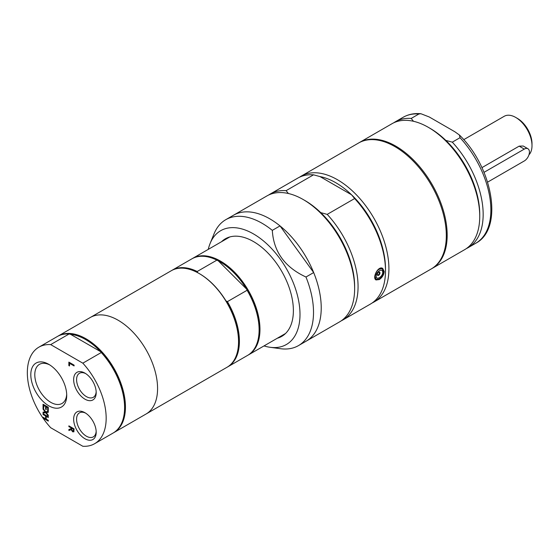 <?xml version="1.0" encoding="UTF-8"?>
<svg xmlns="http://www.w3.org/2000/svg" width="560" height="560" viewBox="0 0 560 560"><rect width="100%" height="100%" fill="white"/><g stroke="black" fill="none" stroke-linecap="round" stroke-linejoin="round"><path stroke-width="0.84" d="M48.279 420.91L43.218 417.991L43.218 417.389M48.279 417.333L46.228 416.346L46.228 419.125L48.279 420.308L48.279 421.106L43.05 418.089L43.05 417.291L45.605 418.768L45.605 415.989L43.05 414.512L43.05 413.707L48.279 416.724L48.279 417.529L46.228 416.346M45.605 418.768L45.78 415.891L43.218 414.414L43.218 413.805M48.279 415.758L45.871 412.608L43.218 412.965L43.218 412.125M48.279 412.23L46.228 412.566L48.279 415.212L48.279 416.08L45.703 412.706L43.05 413.063L43.05 412.146L45.136 411.88L43.05 409.178L43.05 408.317L45.668 411.747L48.279 411.39L48.279 412.307L46.228 412.566M45.136 411.88L43.218 408.541M43.666 408.17L43.218 407.911L43.218 404.334M46.228 409.444L45.78 409.185L45.78 406.413L43.841 405.293L43.666 408.366L43.05 408.009L43.05 404.236L48.279 407.253L48.279 411.026L47.656 410.669L47.656 407.701L46.228 406.868L46.228 409.647L45.605 409.29L45.605 406.511L43.666 405.391M48.279 410.83L47.831 410.571L47.831 407.596L46.228 406.868M69.482 365.771L69.034 365.512L69.034 362.215M74.095 365.736L69.657 363.174L69.482 365.967L68.866 365.61L68.866 362.117L74.095 365.134L74.095 365.932L69.482 363.272M73.493 429.331L73.486 430.885L72.786 430.864L73.486 430.885L73.493 429.331L71.526 428.197L71.799 430.15L73.311 430.983L72.618 430.962M73.661 429.233L71.526 428.197M73.99 431.711L72.842 431.732L71.309 429.597L69.034 430.43L69.034 429.429M69.034 430.43L68.866 429.485L71.113 428.68L71.113 427.763L69.034 426.566L69.034 425.957M71.309 429.597L68.866 430.528M69.034 426.566L68.866 425.859L74.095 428.876L73.815 431.809L72.674 431.83L71.141 429.695M71.113 427.763L68.866 426.664M70.945 428.785L70.945 427.861M82.831 363.167L50.68 344.603A55.741 32.179 -120 0 0 38.885 347.165A55.741 32.179 -120 0 0 50.68 427.714L82.831 446.271A55.741 32.179 -120 0 0 94.626 443.709A55.741 32.179 -120 0 0 82.831 363.167L101.255 352.534L100.604 351.659A55.132 31.829 -120 0 0 70.616 334.348L100.604 351.659A55.132 31.829 -120 0 1 124.593 407.064L124.593 407.561A55.741 32.179 -120 0 0 101.255 352.534M84.924 399.154A15.939 9.205 -120 0 0 96.194 392.644A15.939 9.205 -120 0 0 84.924 373.121A15.939 9.205 -120 0 0 73.647 379.631A15.939 9.205 -120 0 0 84.924 399.154M84.924 438.732A15.939 9.205 -120 0 0 96.194 432.222A15.939 9.205 -120 0 0 84.924 412.699A15.939 9.205 -120 0 0 73.647 419.202A15.939 9.205 -120 0 0 84.924 438.732M48.762 405.783A25.389 14.658 -120 0 0 66.717 395.416A25.389 14.658 -120 0 0 48.762 364.322A25.389 14.658 -120 0 0 30.807 374.682A25.389 14.658 -120 0 0 48.762 405.783M413.483 121.289L411.208 118.433L418.922 113.981L420.91 113.729L429.212 116.956L454.86 131.761L459.41 135.009L460.012 137.704L452.298 142.156L445.816 140.392A70.28 40.579 -120 0 0 430.038 128.317L428.33 127.33A72.702 41.972 -120 0 0 391.979 123.725L359.415 142.527A72.702 41.972 -120 0 0 358.995 142.779M466.354 248.591A72.702 41.972 -120 0 0 468.104 247.674A72.702 41.972 -120 0 0 452.298 142.156M431.69 268.688A72.702 41.972 -120 0 0 432.117 268.45L464.681 249.648A72.702 41.972 -120 0 0 479.738 216.37L479.738 214.389A70.28 40.579 -120 0 0 445.816 140.392M383.6 271.775L382.249 268.842C378.392 268.457 375.991 271.047 375.032 276.619L376.194 279.342L378.903 279.132M382.746 272.363C382.739 276.829 376.04 280.7 376.236 276.122C376.04 271.544 382.739 267.673 382.746 272.363M379.274 279.559L376.047 279.951C371.91 278.04 378.252 265.363 382.711 268.408L384.202 271.523C383.852 274.946 382.207 277.627 379.274 279.559M379.96 272.986A1.876 1.085 -60 0 1 379.141 274.876A1.876 1.085 -60 0 1 377.692 275.38A1.876 1.085 -60 0 1 377.692 273.21A1.876 1.085 -60 0 1 379.575 272.125A1.876 1.085 -60 0 1 379.96 272.986M288.393 193.508L286.118 190.652L313.537 174.825L320.019 176.589L351.568 194.803L354.627 198.548L327.208 214.382L320.726 212.611A70.28 40.579 -120 0 0 304.948 200.536L303.233 199.549A72.702 41.972 -120 0 0 266.882 195.951L225.757 219.695A72.702 41.972 -120 0 0 214.081 233.744L210.14 243.397A65.709 37.933 -120 0 0 208.271 249.375M341.257 320.81A72.702 41.972 -120 0 0 343.014 319.893L370.433 304.066A72.702 41.972 -120 0 0 385.49 270.781L385.49 268.8A70.28 40.579 -120 0 0 335.79 182.728A70.28 40.579 -120 0 0 320.019 176.589A70.28 40.579 60 0 1 335.79 182.728A70.28 40.579 60 0 1 351.568 194.803M320.726 212.611A70.28 40.579 -120 0 1 354.641 286.608L354.641 288.589A72.702 41.972 -120 0 0 303.233 199.549M313.677 272.559L305.97 277.011C284.788 267.211 273.574 251.657 272.307 230.363L280.021 225.911L313.677 272.559A72.702 41.972 -120 0 1 306.173 341.166L339.584 321.874A72.702 41.972 -120 0 0 354.641 288.589M343.014 319.893A72.702 41.972 -120 0 0 327.208 214.382M385.49 270.781A72.702 41.972 -120 0 0 354.627 198.548M264.012 345.919A65.709 37.933 -120 0 0 270.116 347.291L280.448 348.698A72.702 41.972 -120 0 0 298.459 345.618A72.702 41.972 -120 0 0 313.516 312.333A72.702 41.972 -120 0 0 305.97 277.011M270.116 347.291A65.709 37.933 -120 0 0 299.999 314.426A65.709 37.933 -120 0 0 261.968 239.708A65.709 37.933 -120 0 0 210.14 243.397M272.307 230.363A72.702 41.972 -120 0 0 225.757 219.695M197.778 272.769L197.19 271.509L216.895 260.127L218.344 260.897L246.519 289.009L247.107 290.269L227.402 301.644L225.96 300.881A55.132 31.829 -120 0 0 199.563 273.749A55.132 31.829 -120 0 0 199.346 273.63M259.105 329.644A55.132 31.829 -120 0 0 259.112 329.399A55.132 31.829 -120 0 0 246.519 289.009A55.132 31.829 -120 0 0 218.344 260.897M227.43 367.031A55.741 32.179 -120 0 0 227.857 366.786A55.741 32.179 -120 0 0 227.402 301.644M238.546 341.516A55.132 31.829 -120 0 0 238.546 341.271A55.132 31.829 -120 0 0 225.96 300.881M197.19 271.509A55.741 32.179 -120 0 0 172.123 270.249A55.741 32.179 -120 0 0 171.696 270.501M227.857 366.786L247.562 355.411A55.741 32.179 -120 0 0 259.112 329.896A55.741 32.179 -120 0 0 247.107 290.269M50.68 344.603L69.104 333.97L70.616 334.348M69.104 333.97A55.741 32.179 -120 0 0 57.309 336.532L38.885 347.165M94.626 443.709L113.05 433.076A55.741 32.179 -120 0 0 124.593 407.561M66.689 394.219A22.575 13.034 60 0 1 62.041 403.452A22.575 13.034 60 0 1 50.757 402.332A22.575 13.034 60 0 1 36.008 382.438A22.575 13.034 60 0 1 39.466 364.35A22.575 13.034 60 0 1 49.791 364.945M96.166 391.755A13.867 8.008 60 0 1 93.324 397.299A13.867 8.008 60 0 1 86.387 396.613A13.867 8.008 60 0 1 77.329 384.391A13.867 8.008 60 0 1 79.457 373.282A13.867 8.008 60 0 1 85.68 373.59M96.166 431.333A13.867 8.008 60 0 1 93.324 436.877A13.867 8.008 60 0 1 86.387 436.191A13.867 8.008 60 0 1 77.329 423.969A13.867 8.008 60 0 1 79.457 412.853A13.867 8.008 60 0 1 85.68 413.161M484.015 172.347L524.286 149.093A7.273 4.2 -60 0 1 527.926 148.736A7.273 4.2 -60 0 1 529.039 154.56A7.273 4.2 -60 0 1 524.286 160.965L487.599 182.147M481.922 167.643L519.169 146.139L523.229 146.02L527.926 148.736M528.962 154.812A23.023 13.293 -120 0 0 532 145.628A23.023 13.293 -120 0 0 515.718 117.432A23.023 13.293 -120 0 0 504.21 116.291L463.722 139.671M515.718 117.432L517.433 118.426A20.601 11.893 -120 0 1 532 143.654L532 145.628M411.208 118.433A72.702 41.972 -120 0 0 395.402 121.751A72.702 41.972 -120 0 0 393.729 122.808M479.738 216.37A72.702 41.972 -120 0 0 428.33 127.33M432.117 268.45A72.702 41.972 -120 0 0 447.174 235.165A72.702 41.972 -120 0 0 415.443 162.001A72.702 41.972 -120 0 0 359.415 142.527M372.106 303.002A72.702 41.972 -120 0 0 373.856 302.085L431.263 268.94A72.702 41.972 -120 0 0 446.32 235.662A72.702 41.972 -120 0 0 414.582 162.498A72.702 41.972 -120 0 0 358.561 143.017L301.154 176.162A72.702 41.972 -120 0 0 299.481 177.219M373.856 302.085A72.702 41.972 -120 0 0 388.913 268.8A72.702 41.972 -120 0 0 357.182 195.636A72.702 41.972 -120 0 0 301.154 176.162M313.537 174.825A72.702 41.972 -120 0 0 297.731 178.143L270.312 193.97A72.702 41.972 -120 0 0 268.639 195.027M286.118 190.652A72.702 41.972 -120 0 0 270.312 193.97M298.459 345.618L306.173 341.166A72.702 41.972 -120 0 0 321.23 307.881A72.702 41.972 -120 0 0 289.492 234.717A72.702 41.972 -120 0 0 233.471 215.243A72.702 41.972 -120 0 1 280.021 225.911M277.291 338.247A56.343 32.529 -120 0 0 281.708 336.399A56.343 32.529 -120 0 0 293.384 310.604A56.343 32.529 -120 0 0 268.786 253.904A56.343 32.529 -120 0 0 225.365 238.805A56.343 32.529 -120 0 0 221.55 241.71M247.989 355.159A55.741 32.179 -120 0 0 248.423 354.914A55.741 32.179 -120 0 0 259.966 329.399A55.741 32.179 -120 0 0 235.634 273.308A55.741 32.179 -120 0 0 192.682 258.377A55.741 32.179 -120 0 0 192.262 258.629M216.895 260.127A55.741 32.179 -120 0 0 191.828 258.867L172.123 270.249M113.47 432.824A55.741 32.179 -120 0 0 113.904 432.579L146.034 414.029A55.741 32.179 -120 0 0 157.577 388.514A55.741 32.179 -120 0 1 146.034 414.029L227.003 367.283A55.741 32.179 -120 0 0 238.546 341.768A55.741 32.179 -120 0 0 199.136 273.504A55.741 32.179 -120 0 0 171.262 270.739L58.163 336.035A55.741 32.179 -120 0 0 57.743 336.294M238.546 341.271L238.546 341.768M157.577 388.514A55.741 32.179 -120 0 0 133.245 332.423A55.741 32.179 -120 0 0 90.293 317.485A55.741 32.179 -120 0 1 133.245 332.423A55.741 32.179 -120 0 1 157.577 388.514M113.904 432.579A55.741 32.179 -120 0 0 125.447 407.064A55.741 32.179 -120 0 0 101.115 350.973A55.741 32.179 -120 0 0 58.163 336.035M459.41 135.009C492.744 167.398 503.937 228.571 475.818 243.222A72.702 41.972 -120 0 0 460.012 137.704M524.286 149.093L519.169 146.139M418.922 113.981A72.702 41.972 -120 0 0 403.116 117.299C408.387 114.303 414.316 113.113 420.91 113.729M475.818 243.222L468.104 247.674M376.194 279.342C376.418 280.105 377.783 279.755 380.282 278.299C383.873 274.652 384.531 271.502 382.249 268.842M382.179 268.8L380.94 268.086M376.152 279.314L375.046 278.677M377.384 274.995A1.939 1.939 0 0 0 379.085 272.048M259.112 329.399L259.112 329.896M403.116 117.299L395.402 121.751M229.789 236.95L192.682 258.377M285.53 333.494L248.423 354.914M199.563 273.749L199.136 273.504"/></g></svg>

